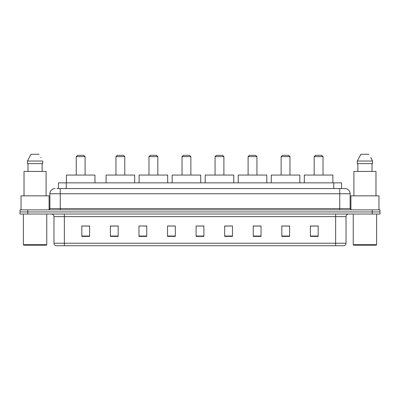 <?xml version="1.0" encoding="UTF-8"?>
<svg xmlns="http://www.w3.org/2000/svg" width="400" height="400" viewBox="0 0 400 400"><rect width="100%" height="100%" fill="white"/><g stroke="black" fill="none" stroke-linecap="round" stroke-linejoin="round"><path stroke-width="0.6" d="M56.885 188.57L60.26 188.57L56.885 188.57L58.445 188.57L58.445 182.855L341.555 182.855L341.555 188.57M55.065 188.57A5.195 5.195 0 0 0 49.87 193.765L49.87 208.57A1.3 1.3 0 0 1 48.57 209.87M350.13 193.765L60.26 193.765L60.26 188.57L344.935 188.57A5.195 5.195 0 0 1 350.13 193.765L350.13 208.57L351.43 209.87M27.79 209.87L20 209.87L20 211.95L27.79 211.95L20 211.95L20 214.025L27.79 214.025L27.79 211.95L372.21 211.95L27.79 211.95L27.79 209.87L372.21 209.87L372.21 211.95L380 211.95L372.21 211.95L372.21 214.025L27.79 214.025M380 209.87L380 211.95L380 209.87L372.21 209.87M344.855 188.57L343.115 188.57M344.025 245.715L55.975 245.715M55.845 245.715A2.595 2.595 0 0 1 53.975 243.22L64.365 243.22L64.365 245.715L335.635 245.715L335.635 243.22L346.025 243.22L346.025 216.625A2.595 2.595 0 0 1 348.625 214.025M53.975 243.22L53.975 216.625C53.82 215.045 52.955 214.18 51.375 214.025M318.18 236.39L318.18 226L310.39 226L310.39 236.39L318.18 236.39M289.61 236.39L289.61 226L281.82 226L281.82 236.39L289.61 236.39M261.04 236.39L261.04 226L253.245 226L253.245 236.39L261.04 236.39M232.47 236.39L232.47 226L224.675 226L224.675 236.39L232.47 236.39M89.61 236.39L89.61 226L81.82 226L81.82 236.39L89.61 236.39M118.18 236.39L118.18 226L110.39 226L110.39 236.39L118.18 236.39M146.755 236.39L146.755 226L138.96 226L138.96 236.39L146.755 236.39M175.325 236.39L175.325 226L167.53 226L167.53 236.39L175.325 236.39M203.895 236.39L203.895 226L196.105 226L196.105 236.39L203.895 236.39M380 214.025L380 211.95L380 214.025L372.21 214.025M335.635 245.715L343.95 245.715M175.325 226L167.53 226.055L175.325 226M144.05 226.055L146.755 226.055M111.015 226.055L118.18 226.055M224.675 226.055L228.83 226.055M196.105 226L203.895 226.055L196.105 226M89.61 226.055L81.82 226.055M261.04 226.055L253.245 226.055M289.61 226.055L281.82 226.055M318.18 226.055L310.39 226.055M46.235 245.195L23.895 245.195L23.375 244.675L46.755 244.675L46.235 245.195M23.375 214.025L23.375 244.675M46.755 214.025L46.755 244.675M49.09 209.76L49.09 195.845L21.04 195.845L21.04 209.87M46.105 195.845L46.105 171.43L24.025 171.43L24.025 195.845M42.15 163.635L42.15 171.43L42.15 163.635M27.415 161.04L31.01 154.285L27.415 161.04L27.415 163.635L42.715 163.635L42.715 161.04L27.415 161.04M41.075 157.83L40.87 157.44M27.98 163.635L27.98 171.43M39.12 154.285L31.01 154.285M76.26 156.625L85.09 156.625L83.79 155.325L77.56 155.325L76.26 156.625L76.26 175.065M85.09 156.625L85.09 175.065M94.96 182.855L94.96 175.065L66.39 175.065L66.39 182.855M115.95 156.625L124.78 156.625L123.48 155.325L117.245 155.325L115.95 156.625L115.95 175.065M124.78 156.625L124.78 175.065M134.65 182.855L134.65 175.065L106.08 175.065L106.08 182.855M148.985 156.625L157.82 156.625L156.52 155.325L150.285 155.325L148.985 156.625L148.985 175.065M157.82 156.625L157.82 175.065M167.69 182.855L167.69 175.065L139.115 175.065L139.115 182.855M182.025 156.625L190.855 156.625L189.56 155.325L183.325 155.325L182.025 156.625L182.025 175.065M190.855 156.625L190.855 175.065M200.725 182.855L200.725 175.065L172.155 175.065L172.155 182.855M215.065 156.625L223.895 156.625L222.595 155.325L216.365 155.325L215.065 156.625L215.065 175.065M223.895 156.625L223.895 175.065M233.765 182.855L233.765 175.065L205.195 175.065L205.195 182.855M248.105 156.625L256.935 156.625L255.635 155.325L249.405 155.325L248.105 156.625L248.105 175.065M256.935 156.625L256.935 175.065M266.805 182.855L266.805 175.065L238.235 175.065L238.235 182.855M281.145 156.625L289.975 156.625L288.675 155.325L282.44 155.325L281.145 156.625L281.145 175.065M289.975 156.625L289.975 175.065M299.845 182.855L299.845 175.065L271.275 175.065L271.275 182.855M314.18 156.625L323.015 156.625L321.715 155.325L315.48 155.325L314.18 156.625L314.18 175.065M323.015 156.625L323.015 175.065M332.885 182.855L332.885 175.065L304.31 175.065L304.31 182.855M376.105 245.195L353.765 245.195L353.245 244.675L376.625 244.675L376.105 245.195M353.245 214.025L353.245 244.675M376.625 214.025L376.625 244.675M378.96 209.87L378.96 195.845L350.91 195.845L350.91 209.76M375.975 195.845L375.975 171.43L353.895 171.43L353.895 195.845M370.945 157.83L372.585 161.04L357.285 161.04L360.88 154.285L357.285 161.04L357.285 163.635L372.585 163.635L372.585 161.04L372.585 163.635M372.585 161.04L370.74 157.44M357.85 163.635L357.85 171.43M372.02 171.43L372.02 163.635M368.99 154.285L360.88 154.285M66.24 188.57L66.24 182.855M333.76 188.57L333.76 182.855M60.26 209.87L60.26 193.765L49.87 193.765M49.87 208.57L350.13 208.57M339.74 188.57L339.74 209.87M335.635 214.025L335.635 216.625L53.975 216.625M346.025 216.625L335.635 216.625L335.635 243.22L64.365 243.22L64.365 214.025M203.895 236.03L196.105 236.03M175.325 236.03L167.53 236.03M146.755 236.03L138.96 236.03M118.18 236.03L110.39 236.03M89.61 236.03L81.82 236.03M232.47 236.03L224.675 236.03M261.04 236.03L253.245 236.03M289.61 236.03L281.82 236.03M318.18 236.03L310.39 236.03M344.155 245.715C345.33 245.295 345.955 244.465 346.025 243.22"/></g></svg>
